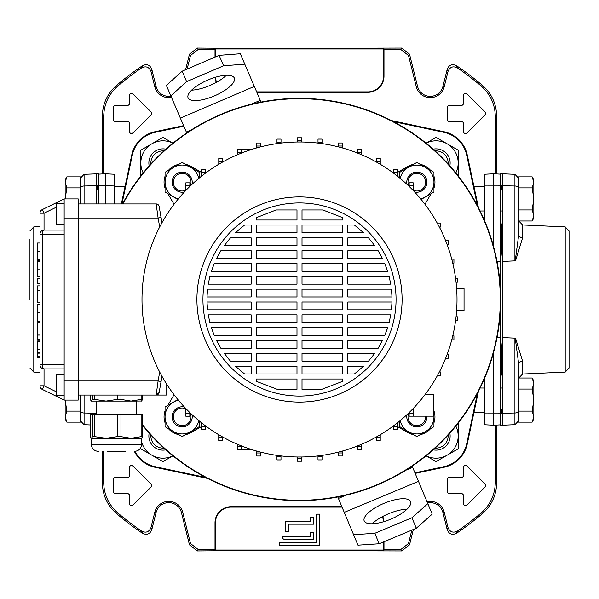<?xml version="1.0" encoding="UTF-8"?>
<svg xmlns="http://www.w3.org/2000/svg" width="599" height="599" viewBox="0 0 599 599"><rect width="100%" height="100%" fill="white"/><g stroke="black" fill="none" stroke-linecap="round" stroke-linejoin="round"><path stroke-width="0.9" d="M178.757 164.373A18.105 18.105 0 0 0 168.454 170.318M165.054 176.203A18.105 18.105 0 0 0 165.054 188.101M413.452 164.373A18.105 18.105 0 0 0 407.792 166.477L397.496 172.415M142.659 424.901A200.807 200.807 0 0 0 500.307 299.5A200.807 200.807 0 0 0 122.885 203.952M142.659 425.462A201.159 201.159 0 0 0 500.659 299.5A201.159 201.159 0 0 0 122.488 203.952A201.159 201.159 0 0 1 441.74 157.26A201.159 201.159 0 0 1 441.74 441.74A201.159 201.159 0 0 1 142.659 425.462M424.968 204.289L431.108 193.664M433.946 188.101A18.105 18.105 0 0 0 433.946 176.203M430.546 170.318A18.105 18.105 0 0 0 420.243 164.373M397.474 426.57L407.792 432.523A18.105 18.105 0 0 0 413.452 434.627M420.243 434.627A18.105 18.105 0 0 0 430.546 428.682M433.946 422.797A18.105 18.105 0 0 0 433.946 410.899M185.548 434.627A18.105 18.105 0 0 0 191.208 432.523L201.504 426.585M174.032 394.711L167.892 405.336M165.054 410.899A18.105 18.105 0 0 0 165.054 422.797M168.454 428.682A18.105 18.105 0 0 0 178.757 434.627M201.526 172.43L191.208 166.477A18.105 18.105 0 0 0 185.548 164.373M167.892 193.664L174.032 204.289M456.618 310.567L464.045 310.567L464.045 288.433L456.618 288.433M457.007 299.5A157.507 157.507 0 0 1 299.5 457.007A157.507 157.507 0 0 1 141.993 299.5A157.507 157.507 0 0 1 299.5 141.993A157.507 157.507 0 0 1 457.007 299.5M402.086 299.5A102.586 102.586 0 0 1 299.5 402.086A102.586 102.586 0 0 1 196.914 299.5A102.586 102.586 0 0 1 299.5 196.914A102.586 102.586 0 0 1 402.086 299.5M396.059 299.5A96.559 96.559 0 0 1 299.5 396.059A96.559 96.559 0 0 1 202.941 299.5A96.559 96.559 0 0 1 299.5 202.941A96.559 96.559 0 0 1 396.059 299.5M296.984 373.971L256.177 373.971L256.177 366.169L296.984 366.169L296.984 373.971M342.823 373.971L302.016 373.971L302.016 366.169L342.823 366.169L342.823 373.971M354.421 373.971L347.854 373.971L347.854 366.169L363.668 366.169L354.421 373.971L363.668 366.169M251.146 373.971L244.579 373.971L235.332 366.169L251.146 366.169L251.146 373.971M302.016 379.002L342.823 379.002L342.823 381.264L321.753 389.32L302.016 389.32L302.016 379.002M256.177 379.002L296.984 379.002L296.984 389.32L277.247 389.32L256.177 381.264L256.177 379.002M296.984 361.137L256.177 361.137L256.177 353.335L296.984 353.335L296.984 361.137M342.823 361.137L302.016 361.137L302.016 353.335L342.823 353.335L342.823 361.137M368.512 361.137L347.854 361.137L347.854 353.335L374.757 353.335L368.512 361.137L374.757 353.335M251.146 361.137L230.488 361.137L224.243 353.335L251.146 353.335L251.146 361.137M296.984 348.311L256.177 348.311L256.177 340.509L296.984 340.509L296.984 348.311M342.823 348.311L302.016 348.311L302.016 340.509L342.823 340.509L342.823 348.311M378.111 348.311L347.854 348.311L347.854 340.509L382.447 340.509L378.111 348.311L382.447 340.509M251.146 348.311L220.889 348.311L216.553 340.509L251.146 340.509L251.146 348.311M296.984 335.477L256.177 335.477L256.177 327.675L296.984 327.675L296.984 335.477M342.823 335.477L302.016 335.477L302.016 327.675L342.823 327.675L342.823 335.477M384.753 335.477L347.854 335.477L347.854 327.675L387.635 327.675L384.753 335.477L387.119 329.255M251.146 335.477L214.247 335.477L211.365 327.675L251.146 327.675L251.146 335.477M296.984 322.644L256.177 322.644L256.177 314.842L296.984 314.842L296.984 322.644M342.823 322.644L302.016 322.644L302.016 314.842L342.823 314.842L342.823 322.644M389.088 322.644L347.854 322.644L347.854 314.842L390.75 314.842L389.088 322.644M251.146 322.644L209.912 322.644L208.25 314.842L251.146 314.842L251.146 322.644M296.984 309.818L256.177 309.818L256.177 302.016L296.984 302.016L296.984 309.818M342.823 309.818L302.016 309.818L302.016 302.016L342.823 302.016L342.823 309.818M391.454 309.818L347.854 309.818L347.854 302.016L392.001 302.016L391.454 309.818M251.146 309.818L207.546 309.818L206.999 302.016L251.146 302.016L251.146 309.818M296.984 296.984L256.177 296.984L256.177 289.182L296.984 289.182L296.984 296.984M342.823 296.984L302.016 296.984L302.016 289.182L342.823 289.182L342.823 296.984M392.001 296.984L347.854 296.984L347.854 289.182L391.454 289.182L392.001 296.984M251.146 296.984L206.999 296.984L207.546 289.182L251.146 289.182L251.146 296.984M296.984 284.158L256.177 284.158L256.177 276.356L296.984 276.356L296.984 284.158M342.823 284.158L302.016 284.158L302.016 276.356L342.823 276.356L342.823 284.158M390.75 284.158L347.854 284.158L347.854 276.356L389.088 276.356L390.75 284.158M251.146 284.158L208.25 284.158L209.912 276.356L251.146 276.356L251.146 284.158M296.984 271.325L256.177 271.325L256.177 263.523L296.984 263.523L296.984 271.325M342.823 271.325L302.016 271.325L302.016 263.523L342.823 263.523L342.823 271.325M387.635 271.325L347.854 271.325L347.854 263.523L384.753 263.523L387.635 271.325M251.146 271.325L211.365 271.325L214.247 263.523L251.146 263.523L251.146 271.325M296.984 258.491L256.177 258.491L256.177 250.689L296.984 250.689L296.984 258.491M342.823 258.491L302.016 258.491L302.016 250.689L342.823 250.689L342.823 258.491M382.447 258.491L347.854 258.491L347.854 250.689L378.111 250.689L382.447 258.491L378.111 250.689M251.146 258.491L216.553 258.491L220.889 250.689L251.146 250.689L251.146 258.491M296.984 245.665L256.177 245.665L256.177 237.863L296.984 237.863L296.984 245.665M342.823 245.665L302.016 245.665L302.016 237.863L342.823 237.863L342.823 245.665M374.757 245.665L347.854 245.665L347.854 237.863L368.512 237.863L374.757 245.665L368.512 237.863M251.146 245.665L224.243 245.665L230.488 237.863L251.146 237.863L251.146 245.665M296.984 232.831L256.177 232.831L256.177 225.029L296.984 225.029L296.984 232.831M342.823 232.831L302.016 232.831L302.016 225.029L342.823 225.029L342.823 232.831M363.668 232.831L347.854 232.831L347.854 225.029L354.421 225.029L363.668 232.831L354.421 225.029M251.146 232.831L235.332 232.831L244.579 225.029L251.146 225.029L251.146 232.831M296.984 219.998L256.177 219.998L256.177 217.737L276.154 209.964L296.984 209.964L296.984 219.998M342.823 219.998L302.016 219.998L302.016 209.964L322.846 209.964L342.823 217.737L342.823 219.998M342.823 217.737L322.846 209.964M391.941 303.581L392.001 302.016M321.753 389.32L342.823 381.264M256.177 381.264L277.247 389.32M235.332 366.169L244.579 373.971M224.243 353.335L225.501 355.057M228.369 358.681L230.488 361.137M216.553 340.509L218.373 344.006M211.365 327.675L214.247 335.477M208.25 314.842L209.912 322.644M220.889 250.689L217.841 255.983M230.488 237.863L226.108 243.149M244.579 225.029L236.38 231.843M251.602 149.451L241.322 149.451L251.602 149.451L241.322 149.451L241.322 153.134M237.279 154.804L237.279 149.458M425.17 394.449L433.272 394.449L433.272 416.17L413.153 416.17L413.153 408.548M413.153 416.17L409.132 416.17L409.132 412.591M409.132 413.153L413.153 413.153M159.132 206.445A3.017 3.017 0 0 0 156.159 203.952A3.017 3.017 0 0 1 159.132 206.445L161.079 217.504L158.106 218.029L156.159 203.952L78.229 203.952M166.739 384.244L166.739 395.048L78.229 395.048M161.992 376.314L159.132 392.555L156.159 395.048L158.106 380.971L78.229 380.971L78.229 198.92L64.145 198.92L64.145 234.127L42.267 234.127A4.021 1.767 -90 0 1 44.034 230.098L64.145 230.098L44.034 230.098A4.021 4.021 0 0 0 40.006 234.127L40.006 213.207A4.021 4.021 0 0 1 42.267 209.59L64.145 198.92M64.145 368.902L44.034 368.902L44.034 385.793L42.267 389.41L64.145 400.08L78.229 400.08L78.229 380.971L64.145 380.971L64.145 234.127M64.145 400.08L64.145 380.971M156.159 395.048A3.017 3.017 0 0 0 159.132 392.555L161.079 381.496L158.106 380.971L159.686 372.024M161.079 217.504L161.992 222.686M251.602 449.55L237.279 449.55L237.279 444.196M241.3 449.55L241.3 445.858M237.279 446.532L241.3 446.532M185.817 413.183L189.838 413.183L189.838 416.2L185.817 416.2L185.817 408.518M189.838 413.183L189.838 412.561M201.504 426.466L205.524 426.466L205.524 429.483L201.504 429.483L201.504 422.804M205.524 426.466L205.524 425.896M218.747 437.644L222.768 437.644L222.768 440.662L218.747 440.662L218.747 434.732M222.768 437.644L222.768 437.053M256.791 452.986L260.812 452.986L260.812 456.004L256.791 456.004L256.791 451.107M260.812 452.986L260.812 452.178M276.97 456.895L280.991 456.895L280.991 459.912L276.97 459.912L276.97 455.382M280.991 456.895L280.991 455.914M297.478 458.205L301.499 458.205L301.499 461.223L297.478 461.223L297.478 456.992M301.499 458.205L301.499 456.992M317.987 456.887L322.015 456.887L322.015 459.905L317.987 459.905L317.987 455.914M322.015 456.887L322.015 455.39M338.165 452.971L342.186 452.971L342.186 455.989L338.165 455.989L338.165 452.185M342.186 452.971L342.186 451.107M437.292 375.798L440.31 375.94L440.31 371.919L439.374 371.919M445.619 358.292L448.202 358.292L448.202 354.271L447.176 354.271M397.474 426.443L393.453 426.443L393.453 429.461L397.474 429.461L397.474 422.827M393.453 426.443L393.453 425.919M380.23 437.622L376.209 437.622L376.209 440.639L380.23 440.639L380.23 434.747M376.209 437.622L376.209 437.068M357.678 445.866L357.678 449.535L361.699 449.535L361.699 444.203M357.678 446.517L361.699 446.517M189.868 185.847L185.847 185.847L185.847 182.83L189.868 182.83L189.868 186.409M185.847 185.847L185.847 190.452M205.547 172.557L201.526 172.557L201.526 169.539L205.547 169.539L205.547 173.081M201.526 172.557L201.526 176.173M241.322 152.483L237.301 152.483L237.301 154.797M241.322 149.465L237.301 149.465L237.301 152.483M260.835 146.029L256.814 146.029L256.814 143.011L260.835 143.011L260.835 146.815M256.814 146.029L256.814 147.893M281.013 142.113L276.985 142.113L276.985 139.095L281.013 139.095L281.013 143.086M276.985 142.113L276.985 143.61M301.522 140.795L297.501 140.795L297.501 137.777L301.522 137.777L301.522 142.008M297.501 140.795L297.501 142.008M322.03 142.105L318.009 142.105L318.009 139.088L322.03 139.088L322.03 143.618M318.009 142.105L318.009 143.086M342.209 146.014L338.188 146.014L338.188 142.996L342.209 142.996L342.209 147.893M338.188 146.014L338.188 146.822M222.791 161.378L218.77 161.378L218.77 158.361L222.791 158.361L222.791 161.932M218.77 161.378L218.77 164.253M439.374 227.081L440.31 227.081L440.31 223.06L437.292 223.06M413.183 185.817L409.162 185.817L409.162 182.8L413.183 182.8L413.183 190.482M409.162 185.817L409.162 186.439M452.762 263.193L453.93 263.193L453.93 259.172L451.758 259.172M447.176 244.729L448.202 244.729L448.202 240.708L445.619 240.708M393.476 172.534L397.496 172.534L397.496 169.517L393.476 169.517L393.476 173.104M397.496 172.534L397.496 176.196M357.7 152.468L361.721 152.468L361.721 149.451L357.7 149.451L357.7 153.142M361.721 152.468L361.721 154.804M380.253 161.356L376.232 161.356L376.232 158.338L380.253 158.338L380.253 164.268M376.232 161.356L376.232 161.947M451.758 339.828L453.93 339.828L453.93 335.807L452.762 335.807M455.554 320.809L457.396 320.809L457.396 316.789L456.056 316.789M456.056 282.211L457.396 282.211L457.396 278.191L455.554 278.191M64.145 203.45L56.104 203.45L56.104 224.573L64.145 224.573M64.145 395.55L56.104 395.55L56.104 374.427L64.145 374.427M42.267 389.41A4.021 4.021 0 0 1 40.006 385.793L40.006 234.127A4.021 4.021 0 0 1 44.034 230.098L44.034 213.207L42.267 209.59A4.021 4.021 0 0 0 40.006 213.207L44.034 213.207L56.104 207.321M40.006 234.127L42.267 234.127L42.267 364.873L40.006 364.873A4.021 4.021 0 0 0 44.034 368.902A4.021 1.767 -90 0 1 42.267 364.873L64.145 364.873M40.006 259.584L37.595 259.584L40.006 259.487M37.595 259.487L37.595 243.022L40.006 243.022M40.006 278.662L37.595 278.662L37.595 283.417L40.006 283.417M37.595 290.47L37.595 302.622L37.595 285.895L40.006 285.895M37.595 290.253L40.006 290.253M37.595 290.186L40.006 290.186M40.006 321.184L37.595 321.184L37.595 304.097L40.006 304.097M40.006 352.422L37.595 352.422L37.595 340.951L40.006 340.951L37.595 340.951M37.595 341.789L40.006 341.789M40.006 276.858L37.595 276.858L37.595 260.498L40.006 260.498L37.595 260.498M37.595 276.289L40.006 276.289M37.595 261.336L40.006 261.336M40.006 356.592L37.595 356.592L37.595 353.133L40.006 353.133M40.006 339.618L37.595 339.618L37.595 322.704L37.595 335.208M37.595 335.051L40.006 335.051M37.595 335.021L40.006 335.021M92.605 414.156L94.747 414.156L94.747 436.634L92.605 436.634L92.605 414.156L90.232 414.156L90.232 436.634L91.415 438.296L92.605 436.634M94.747 395.048L94.747 399.421L92.605 399.421L92.605 395.048M125.296 451.376L107.595 451.376M98.341 451.376C94.065 450.957 91.722 448.606 91.303 444.331L141.589 444.331L141.589 438.296L91.415 438.296M117.284 414.156L120.961 414.156L120.961 436.634L117.284 436.634L117.284 414.156L94.747 414.156M141.132 414.156L142.659 414.156L142.659 436.634L141.132 436.634L141.132 414.156L120.961 414.156M94.747 436.634L106.016 438.296L117.284 436.634M120.961 436.634L131.046 438.296L141.132 436.634M142.659 436.634L141.476 438.296M136.565 414.156L136.565 401.083L100.07 401.083M94.747 399.421L106.016 401.083L91.303 401.083L92.605 399.421M141.708 401.016L131.046 401.083L141.132 399.421L141.132 395.048M90.232 395.048L90.232 399.421L91.303 401.083M120.961 395.048L120.961 399.421L131.046 401.083M120.961 399.421L117.284 399.421L117.284 395.048M106.016 401.083L117.284 399.421M142.659 395.048L142.659 399.421L141.476 401.083M142.659 399.421L141.132 399.421M444.218 86.735L442.938 86.421L447.228 69.214C449.078 64.872 452.148 63.689 456.445 65.665L457.299 67.837C453.009 65.823 449.924 66.998 448.052 71.363L444.218 86.735A14.391 14.391 0 0 1 416.29 86.735L408.488 55.467L400.686 49.373L401.712 48.055L409.521 54.15L408.488 55.467M442.938 86.421A13.073 13.073 0 0 1 417.563 86.421L409.521 54.15M150.948 71.363C149.084 67.006 145.999 65.83 141.701 67.837L142.555 65.665C146.837 63.689 149.915 64.872 151.772 69.214L150.948 71.363L154.782 86.735A14.391 14.391 0 0 0 171.494 97.382M154.782 86.735L156.062 86.421A13.073 13.073 0 0 0 170.962 96.147M183.601 125.655L155.253 131.683A30.601 30.601 0 0 0 152.153 132.514M391.379 120.549L443.739 131.705M474.034 186.851L467.317 155.253A30.601 30.601 0 0 0 466.486 152.153M446.847 132.514A30.601 30.601 0 0 0 443.747 131.683M474.034 412.149L467.295 443.739M415.167 473.39L443.747 467.317A30.601 30.601 0 0 0 446.847 466.486M466.486 446.847A30.601 30.601 0 0 0 467.317 443.747M207.621 478.451L155.261 467.295M152.153 466.486A30.601 30.601 0 0 0 155.253 467.317M124.966 186.851L131.705 155.261M132.514 152.153A30.601 30.601 0 0 0 131.683 155.253M141.701 67.837A280.302 280.302 0 0 0 117.838 86.031C108.651 94.14 103.934 104.346 103.687 116.663L102.369 116.056L102.699 173.92M185.6 69.701L189.479 54.15L197.288 48.055L250 48.474L401.712 48.055M256.672 91.887L367.891 91.887A15.671 15.671 0 0 0 383.562 76.215L383.562 48.953L215.438 48.953L215.438 56.92M216.628 82.213A15.671 15.671 0 0 1 215.468 77.234M142.555 65.665A281.62 281.62 0 0 0 116.438 85.492L117.838 86.031M156.062 86.421L151.772 69.214M102.369 116.056C102.586 103.852 107.273 93.661 116.438 85.492M456.445 65.665A281.62 281.62 0 0 1 482.562 85.492C491.697 93.594 496.384 103.777 496.631 116.056L496.301 173.92M496.301 425.08L496.631 482.944C496.414 495.148 491.727 505.339 482.562 513.508L481.162 512.969C490.349 504.86 495.066 494.654 495.313 482.337L496.631 482.944M190.512 543.533L198.314 549.627L197.288 550.945L189.479 544.85L190.512 543.533L182.71 512.265A14.391 14.391 0 0 0 154.782 512.265L156.062 512.579L151.772 529.786C149.922 534.128 146.852 535.311 142.555 533.335A281.62 281.62 0 0 1 116.438 513.508C107.303 505.406 102.616 495.223 102.369 482.944L103.687 482.337C103.904 494.587 108.621 504.792 117.838 512.969L116.438 513.508M102.369 451.376L102.369 482.944M197.288 550.945L250 550.526L401.712 550.945L400.686 549.627L408.488 543.533L409.521 544.85L401.712 550.945M156.062 512.579A13.073 13.073 0 0 1 181.437 512.579L189.479 544.85M427.012 501.722A14.391 14.391 0 0 1 444.218 512.265L448.052 527.637C449.916 531.994 453.001 533.17 457.299 531.163L456.445 533.335A281.62 281.62 0 0 0 482.562 513.508M456.445 533.335C452.163 535.311 449.085 534.128 447.228 529.786L448.052 527.637M444.218 512.265L442.938 512.579L447.228 529.786M442.938 512.579A13.073 13.073 0 0 0 427.529 502.958M413.355 529.471L409.521 544.85M279.381 542.297L279.381 545.315L319.619 545.315L319.619 514.137L316.601 514.137L316.601 542.297L279.381 542.297L279.419 545.277L319.581 545.277L319.581 514.167L316.631 514.167L316.631 542.335L279.419 542.335M284.413 539.28L313.584 539.28L313.584 532.241L310.567 532.241L310.567 536.262L282.399 536.262L282.399 537.266A2.014 2.014 0 0 0 284.413 539.28L313.547 539.242L313.547 532.271L310.596 532.271L310.596 536.3L282.436 536.3L282.436 537.266A1.977 1.977 0 0 0 284.413 539.242M313.584 524.192L313.584 517.154L310.567 517.154L310.567 521.175L285.416 521.175L285.416 531.635L288.433 531.635L288.433 524.192L313.584 524.192L313.547 517.184L310.596 517.184L310.596 521.212L285.453 521.212L285.453 531.598L288.404 531.598L288.404 524.155L313.547 524.155M400.686 549.627L383.989 549.627L383.562 550.047L383.562 541.93M382.334 516.69A15.671 15.671 0 0 1 383.532 521.759M383.562 550.047L215.438 550.047L215.438 522.785A15.671 15.671 0 0 1 231.109 507.113L342.059 507.113M382.701 516.488A16.091 16.091 0 0 1 383.944 521.632M231.109 507.113L231.109 506.694L341.879 506.694M231.109 506.694A16.091 16.091 0 0 0 215.011 522.785L215.011 549.627L215.438 550.047M154.782 512.265L150.948 527.637L151.772 529.786M142.555 533.335L141.701 531.163A280.302 280.302 0 0 1 117.838 512.969M103.687 116.663L103.687 173.867M103.687 451.376L103.687 482.337M187.12 69.05L190.512 55.467L189.479 54.15M215.438 48.953L215.011 49.373L215.011 57.1M216.254 82.415A16.091 16.091 0 0 1 215.056 77.361M256.851 92.306L367.891 92.306A16.091 16.091 0 0 0 383.989 76.215L383.989 49.373L400.686 49.373M383.562 48.953L383.989 49.373M197.288 48.055L198.314 49.373L215.011 49.373M457.299 67.837A280.302 280.302 0 0 1 481.162 86.031L482.562 85.492M496.631 116.056L495.313 116.663L495.313 173.867M495.313 425.133L495.313 482.337M457.299 531.163A280.302 280.302 0 0 0 481.162 512.969M411.835 530.108L408.488 543.533M198.314 549.627L215.011 549.627M383.989 549.627L383.989 541.751M113.398 491.607A2.044 2.044 0 0 0 115.442 493.651L127.512 493.651A1.977 1.977 0 0 1 129.489 495.628L129.489 503.677A2.044 2.044 0 0 0 132.978 505.122L151.083 487.017A2.044 2.044 0 0 0 151.083 484.119L132.978 466.022A2.044 2.044 0 0 0 129.489 467.467L129.489 475.509A1.977 1.977 0 0 1 127.512 477.485L115.442 477.485A2.044 2.044 0 0 0 113.398 479.537L113.428 491.607A2.014 2.014 0 0 0 115.442 493.613L127.512 493.613A2.014 2.014 0 0 1 129.526 495.628L129.526 503.677A2.014 2.014 0 0 0 132.956 505.099L151.06 486.994A2.014 2.014 0 0 0 151.06 484.149L132.956 466.044A2.014 2.014 0 0 0 129.526 467.467L129.526 475.509A2.014 2.014 0 0 1 127.512 477.523L115.442 477.523A2.014 2.014 0 0 0 113.428 479.537L113.428 491.607M485.003 487.017L466.876 505.099L485.003 487.017A2.044 2.044 0 0 0 485.003 484.119L466.898 466.022A2.044 2.044 0 0 0 463.409 467.467L463.409 475.509A1.977 1.977 0 0 1 461.432 477.485L449.362 477.485A2.044 2.044 0 0 0 447.318 479.537L447.348 491.607A2.014 2.014 0 0 0 449.362 493.613L461.432 493.613A2.014 2.014 0 0 1 463.446 495.628L463.446 503.677A2.014 2.014 0 0 0 466.876 505.099A2.044 2.044 0 0 1 463.409 503.677L463.446 503.677M447.318 491.607A2.044 2.044 0 0 0 449.362 493.651L461.432 493.651A1.977 1.977 0 0 1 463.409 495.628L463.409 503.677M113.398 119.463A2.044 2.044 0 0 0 115.442 121.515L127.512 121.515A1.977 1.977 0 0 1 129.489 123.491L129.489 131.533A2.044 2.044 0 0 0 132.978 132.978L151.083 114.881A2.044 2.044 0 0 0 151.083 111.983L132.978 93.878A2.044 2.044 0 0 0 129.489 95.323L129.489 103.372A1.977 1.977 0 0 1 127.512 105.349L115.442 105.349A2.044 2.044 0 0 0 113.398 107.393L113.428 119.463A2.014 2.014 0 0 0 115.442 121.477L127.512 121.477A2.014 2.014 0 0 1 129.526 123.491L129.526 131.533A2.014 2.014 0 0 0 132.956 132.956L151.06 114.851A2.014 2.014 0 0 0 151.06 112.006L132.956 93.901A2.014 2.014 0 0 0 129.526 95.323L129.526 103.372A2.014 2.014 0 0 1 127.512 105.387L115.442 105.387A2.014 2.014 0 0 0 113.428 107.393L113.428 119.463M447.318 119.463A2.044 2.044 0 0 0 449.362 121.515L461.432 121.515A1.977 1.977 0 0 1 463.409 123.491L463.409 131.533A2.044 2.044 0 0 0 466.898 132.978L485.003 114.881A2.044 2.044 0 0 0 485.003 111.983L466.898 93.878A2.044 2.044 0 0 0 463.409 95.323L463.409 103.372A1.977 1.977 0 0 1 461.432 105.349L449.362 105.349A2.044 2.044 0 0 0 447.318 107.393L447.348 119.463A2.014 2.014 0 0 0 449.362 121.477L461.432 121.477A2.014 2.014 0 0 1 463.446 123.491L463.446 131.533A2.014 2.014 0 0 0 466.876 132.956L484.98 114.851A2.014 2.014 0 0 0 484.98 112.006L466.876 93.901A2.014 2.014 0 0 0 463.446 95.323L463.446 103.372A2.014 2.014 0 0 1 461.432 105.387L449.362 105.387A2.014 2.014 0 0 0 447.348 107.393L447.348 119.463M141.701 531.163C145.991 533.177 149.076 532.002 150.948 527.637M495.313 116.663C495.096 104.413 490.379 94.208 481.162 86.031M198.314 49.373L190.512 55.467M484.98 486.994A2.014 2.014 0 0 0 484.98 484.149L466.876 466.044A2.014 2.014 0 0 0 463.446 467.467L463.446 475.509A2.014 2.014 0 0 1 461.432 477.523L449.362 477.523A2.014 2.014 0 0 0 447.348 479.537L447.348 491.607M105.387 203.952L105.387 185.727L98.341 185.915L98.341 203.952M114.439 203.952L114.439 185.967L105.387 185.727L105.387 173.777L98.341 174.144M114.439 185.967L114.439 174.249L105.387 173.777M500.659 424.856L493.613 425.223L493.613 352.257M497.035 337.499L500.659 337.402L500.659 413.085L484.561 413.033L484.561 378.336M493.613 246.743L493.613 173.777L500.659 174.144M484.561 220.664L484.561 185.967L500.659 185.915L500.659 261.598L497.035 261.501M493.613 425.223L484.561 424.751L484.561 413.033M484.561 185.967L484.561 174.249L493.613 173.777M134.992 451.361A29.613 29.613 0 0 0 155.119 466.688L154.999 467.242A30.175 30.175 0 0 1 134.363 451.376M205.674 477.433L155.119 466.688M414.942 472.843L443.881 466.688A29.613 29.613 0 0 0 466.688 443.881L467.242 444.001A30.175 30.175 0 0 1 444.001 467.242L415.159 473.367M477.433 393.326L466.688 443.881M477.433 205.674L466.688 155.119A29.613 29.613 0 0 0 443.881 132.312L444.001 131.758A30.175 30.175 0 0 1 467.242 154.999L478.406 207.539M393.326 121.567L443.881 132.312M183.841 126.209L155.119 132.312A29.613 29.613 0 0 0 132.312 155.119L131.758 154.999A30.175 30.175 0 0 1 154.999 131.758L183.616 125.678M121.934 203.952L132.312 155.119M207.539 478.406L154.999 467.242M478.406 391.461L467.242 444.001M391.461 120.594L444.001 131.758M121.357 203.952L131.758 154.999M150.918 435.099A12.07 12.07 0 0 0 163.901 448.082M165.841 449.834A14.084 14.084 0 0 1 149.166 433.159M435.099 448.082A12.07 12.07 0 0 0 448.082 435.099M449.834 433.159A14.084 14.084 0 0 1 433.159 449.834M448.082 163.901A12.07 12.07 0 0 0 435.099 150.918M433.159 149.166A14.084 14.084 0 0 1 449.834 165.841M163.901 150.918A12.07 12.07 0 0 0 150.918 163.901M149.166 165.841A14.084 14.084 0 0 1 165.841 149.166M426.076 455.839L436.05 461.597L447.116 455.21A22.126 22.126 0 0 0 458.175 436.05L458.175 448.823L447.116 455.21A22.126 22.126 0 0 1 426.106 455.817M455.817 426.106A22.126 22.126 0 0 1 458.175 436.05L458.175 423.276M426.106 143.183A22.126 22.126 0 0 1 458.175 162.95L458.175 175.724M426.076 143.161L436.05 137.403L458.175 150.177L458.175 162.95A22.126 22.126 0 0 1 455.817 172.894M143.183 172.894A22.126 22.126 0 0 1 172.894 143.183M140.825 175.724L140.825 150.177L162.95 137.403L172.924 143.161M172.894 455.817A22.126 22.126 0 0 1 141.589 441.83M142.659 427.222A22.126 22.126 0 0 1 143.183 426.106M172.924 455.839L162.95 461.597L140.825 448.823L140.825 447.535M384.079 503.325A25.143 8.603 -22.7 0 0 364.199 520.958A25.143 8.603 -22.7 0 0 390.713 519.191A25.143 8.603 -22.7 0 0 410.592 501.558A25.143 8.603 -22.7 0 0 384.079 503.325M407.021 509.195A25.143 8.603 -22.7 0 0 388.451 513.785A25.143 8.603 -22.7 0 0 372.144 523.781M427.828 503.669L432.208 514.129L416.305 528.243L411.925 517.776L427.828 503.669L412.142 466.157M353.597 534.712L374.809 533.297L379.182 543.765L357.97 545.172L337.814 496.975M411.925 517.776L374.809 533.297M416.305 528.243L379.182 543.765M214.592 95.818A25.143 8.603 156.8 0 0 234.314 78.012A25.143 8.603 156.8 0 0 207.816 80.011A25.143 8.603 156.8 0 0 188.086 97.817A25.143 8.603 156.8 0 0 214.592 95.818M191.59 90.15A25.143 8.603 156.8 0 0 210.122 85.395A25.143 8.603 156.8 0 0 226.347 75.257M170.835 95.855L166.365 85.425L182.148 71.184L186.618 81.606L170.835 95.855L186.723 132.933M244.796 64.168L223.599 65.763L219.129 55.34L240.326 53.738L261.029 102.055M186.618 81.606L223.599 65.763M182.148 71.184L219.129 55.34M66.856 176.855L65.149 182.373L65.149 179.812L66.856 176.855L80.236 176.855L80.236 203.952L80.236 188.026A4.021 2.029 -0 0 1 84.085 185.997L96.334 185.727L96.334 203.952M124.989 186.851L114.439 186.851M66.856 187.891L65.149 198.92L65.149 182.373L66.856 187.891L80.236 187.891L80.236 178.337L84.085 174.316L84.085 203.952M66.856 422.145L80.236 422.145L80.236 411.109L66.856 411.109L65.149 416.627L66.856 422.145L65.149 419.188L65.149 400.08L66.856 411.109M84.085 395.048L84.085 413.003A4.021 2.029 180 0 1 80.236 410.974L80.236 395.048L80.236 420.663L84.085 424.684L90.232 424.953M532.144 422.145L533.851 416.627L533.851 419.188L532.144 422.145L518.764 422.145L518.764 389.043L532.144 389.043L533.851 383.532L532.144 378.014L518.764 378.014L518.764 364.514L518.764 410.974A4.021 2.029 -0 0 1 514.915 413.003L502.666 413.273L502.666 261.411L501.663 251.385L501.663 224.063L500.659 224.063L500.659 374.937L501.663 374.937L501.663 347.615L502.666 337.589L515.522 338.158L522.598 361.19L522.598 374.031L518.764 378.014M474.011 412.149L484.561 412.149M480.136 388.01L484.561 388.01M500.659 388.01L502.666 388.01M532.144 411.109L533.851 400.08L533.851 416.627L532.144 411.109L518.764 411.109L518.764 420.663L514.915 424.684L514.915 338.128L515.522 338.158M532.144 378.014L533.851 380.971L533.851 400.08L532.144 389.043M532.144 220.986L533.851 215.468L533.851 218.029L532.144 220.986L518.764 220.986L518.764 176.855L532.144 176.855L533.851 182.373L533.851 179.812L532.144 176.855M480.136 210.99L484.561 210.99M500.659 210.99L502.666 210.99M474.011 186.851L484.561 186.851M532.144 209.957L533.851 198.92L533.851 215.468L532.144 209.957L518.764 209.957M532.144 187.891L533.851 182.373L533.851 198.92L532.144 187.891L518.764 187.891L518.764 178.337L514.915 174.316L502.666 173.777L502.666 261.411L515.522 260.842L514.915 260.872L514.915 185.997L500.659 185.727L502.666 186.716M29.95 299.5L29.95 239.151M96.334 401.083L96.334 414.156L96.334 413.273L84.085 413.003L84.085 424.684M96.334 173.777L96.334 185.727L98.341 185.727L98.341 173.777L84.085 174.316M96.334 186.716L97.338 185.847L97.338 189.366L96.334 190.759M98.341 185.727L97.338 185.847M98.341 185.847L98.341 189.366L97.338 189.366M569.05 359.849L569.05 299.5L569.05 368.071L565.209 372.091L565.209 226.909L569.05 230.929L569.05 299.5M569.05 239.151L569.05 230.929M514.915 174.316L514.915 185.997A4.021 2.029 180 0 1 518.764 188.026L518.764 234.486A4.021 3.332 180 0 0 522.598 237.81L515.522 260.842M502.666 425.223L500.659 425.223L500.659 413.273L502.666 413.273L502.666 425.223L514.915 424.684M518.764 220.986L518.764 234.486L518.764 220.986L522.598 224.969L522.598 237.81M500.659 413.273L500.659 409.634L501.663 409.634L502.666 408.241M502.666 412.284L501.663 413.153L501.663 409.634M500.659 413.153L501.663 413.153M502.666 173.777L500.659 173.777L500.659 185.727M500.659 185.847L500.659 189.366L501.663 189.366L502.666 190.759M522.598 361.19A4.021 3.332 180 0 0 518.764 364.514L515.215 338.143M515.215 260.857L518.764 234.486M502.666 250.741A1.003 0.644 0 0 1 501.663 251.385M502.666 348.259A1.003 0.644 0 0 0 501.663 347.615M189.958 186.326A8.85 8.85 0 0 0 182.156 173.298A8.85 8.85 0 0 0 173.298 182.156A8.85 8.85 0 0 0 185.847 190.197M413.183 190.212A8.85 8.85 0 0 0 425.702 182.156A8.85 8.85 0 0 0 416.844 173.298A8.85 8.85 0 0 0 409.042 186.326M409.042 412.674A8.85 8.85 0 0 0 416.844 425.702A8.85 8.85 0 0 0 425.672 416.17M185.817 408.788A8.85 8.85 0 0 0 173.298 416.844A8.85 8.85 0 0 0 182.156 425.702A8.85 8.85 0 0 0 189.958 412.674M184.432 407.05A10.056 10.056 0 0 0 172.093 416.844A10.056 10.056 0 0 0 182.156 426.907A10.056 10.056 0 0 0 191.95 414.568M199.25 420.985L199.25 426.72L190.699 431.654A17.101 17.101 0 0 1 165.054 416.844A17.101 17.101 0 0 1 178.367 400.177M198.823 420.633A17.101 17.101 0 0 1 190.699 431.654L182.156 436.589L165.054 426.72L165.054 406.976L177.873 399.578M407.05 414.568A10.056 10.056 0 0 0 416.844 426.907A10.056 10.056 0 0 0 426.885 416.17M399.75 420.985L399.75 426.72L416.844 436.589L425.395 431.654A17.101 17.101 0 0 0 433.946 416.844L433.946 426.72L425.395 431.654A17.101 17.101 0 0 1 400.177 420.633M433.272 412.082A17.101 17.101 0 0 1 433.946 416.844L433.946 406.976L433.272 406.586M414.568 191.95A10.056 10.056 0 0 0 426.907 182.156A10.056 10.056 0 0 0 416.844 172.093A10.056 10.056 0 0 0 407.05 184.432M400.177 178.367A17.101 17.101 0 0 1 433.946 182.156L433.946 192.024L425.395 196.959A17.101 17.101 0 0 1 420.633 198.823M399.75 178.015L399.75 172.28L416.844 162.411L433.946 172.28L433.946 182.156A17.101 17.101 0 0 1 425.395 196.959L421.127 199.422M191.95 184.432A10.056 10.056 0 0 0 182.156 172.093A10.056 10.056 0 0 0 172.093 182.156A10.056 10.056 0 0 0 184.432 191.95M178.367 198.823A17.101 17.101 0 0 1 182.156 165.054A17.101 17.101 0 0 1 198.823 178.367M177.873 199.422L165.054 192.024L165.054 172.28L182.156 162.411L199.25 172.28L199.25 178.015M159.686 226.976L158.106 218.029L64.145 218.029M40.006 385.793L44.034 385.793L56.104 391.679M37.595 251.677L40.006 251.677M37.595 312.76L40.006 312.76M37.595 349.517L40.006 349.517M37.595 269.071L40.006 269.071M215.438 522.785L215.011 522.785M182.71 512.265L181.437 512.579M367.891 91.887L367.891 92.306M383.562 76.215L383.989 76.215M416.29 86.735L417.563 86.421M448.052 71.363L447.228 69.214M443.881 466.688L444.001 467.242M466.688 155.119L467.242 154.999M155.119 132.312L154.999 131.758M412.651 467.377L405.957 470.178M346.229 495.156L338.42 498.42M418.491 481.326L344.253 512.37M186.326 132.012L191.493 129.796M251.146 104.241L260.288 100.325M180.374 118.115L254.328 86.428M29.95 230.929L33.791 226.909L33.791 372.091L40.006 372.376M501.663 189.366L501.663 185.847M37.595 302.622L40.006 302.622M37.595 357.311L40.006 357.311M37.595 322.704L40.006 322.704M91.303 444.331L91.303 438.296M141.589 444.331C141.177 448.606 138.826 450.957 134.55 451.376M33.791 226.909L40.006 226.624M33.791 372.091L29.95 368.071M565.209 226.909L522.598 224.969M565.209 372.091L522.598 374.031M501.663 224.063L502.666 223.06M501.663 374.937L502.666 375.94"/></g></svg>
